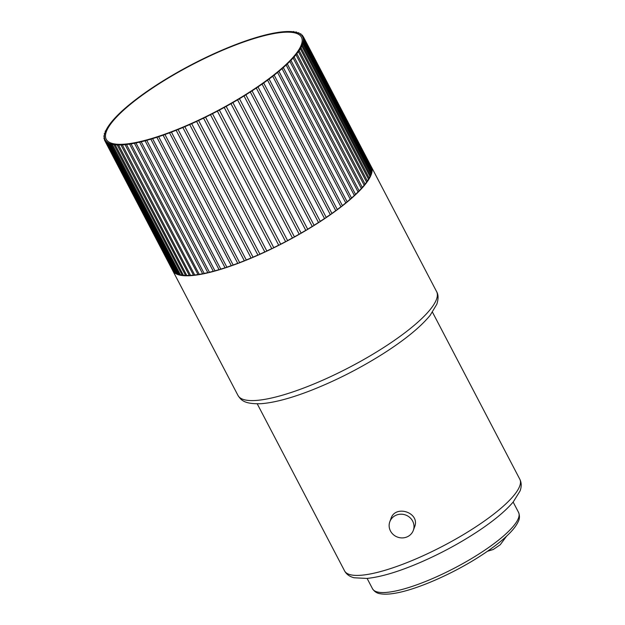 <?xml version="1.0" encoding="UTF-8"?>
<svg xmlns="http://www.w3.org/2000/svg" width="625" height="625" viewBox="0 0 625 625"><rect width="100%" height="100%" fill="white"/><g stroke="black" fill="none" stroke-linecap="round" stroke-linejoin="round"><path stroke-width="0.94" d="M190.836 123.719A110.156 26.273 152.4 0 1 119.297 144.328A110.156 26.273 152.4 0 1 106.32 131.695A110.156 26.273 152.4 0 1 224.398 49.492A110.156 26.273 152.4 0 1 298.133 50.836A110.156 26.273 152.4 0 1 190.836 123.719M250.789 39.18L249.016 39.797A111.398 26.57 152.4 0 0 244.57 41.32L242.719 41.977A111.398 26.57 152.4 0 0 238.141 43.656L236.242 44.375A111.398 26.57 152.4 0 0 231.539 46.211L229.602 46.992A111.398 26.57 152.4 0 0 224.805 48.977L222.836 49.812A111.398 26.57 152.4 0 0 217.969 51.922L215.977 52.812A111.398 26.57 152.4 0 0 211.07 55.055L209.055 55.992A111.398 26.57 152.4 0 0 204.133 58.344L202.117 59.328A111.398 26.57 152.4 0 0 197.188 61.781L195.18 62.805A111.398 26.57 152.4 0 0 190.281 65.344L188.289 66.398A111.398 26.57 152.4 0 0 183.438 69.023L181.469 70.109A111.398 26.57 152.4 0 0 176.695 72.789L174.766 73.898A111.398 26.57 152.4 0 0 170.086 76.633L168.195 77.766A111.398 26.57 152.4 0 0 163.641 80.539L161.805 81.68A111.398 26.57 152.4 0 0 157.391 84.477L155.617 85.625A111.398 26.57 152.4 0 0 151.359 88.438L149.664 89.586A111.398 26.57 152.4 0 0 145.594 92.391L143.969 93.539A111.398 26.57 152.4 0 0 140.109 96.328L138.578 97.461A111.398 26.57 152.4 0 0 134.938 100.227L133.484 101.359M303.438 38.383L302.805 37.172L303.281 36.617L302.555 36.633A111.398 26.57 152.4 0 0 301.859 35.57L302.273 35.062L301.492 35.156A111.398 26.57 152.4 0 0 300.438 34.234L300.789 33.766L299.938 33.891A111.398 26.57 152.4 0 0 298.539 33.156L298.836 32.734L297.906 32.891A111.398 26.57 152.4 0 0 296.188 32.344L296.43 31.969L295.422 32.156A111.398 26.57 152.4 0 0 293.383 31.805L292.484 31.703A111.398 26.57 152.4 0 0 290.141 31.539L289.117 31.516A111.398 26.57 152.4 0 0 286.477 31.555L285.336 31.609A111.398 26.57 152.4 0 0 282.414 31.844L281.164 31.977A111.398 26.57 152.4 0 0 277.961 32.406L276.609 32.625A111.398 26.57 152.4 0 0 273.156 33.242L271.695 33.539A111.398 26.57 152.4 0 0 268.008 34.352L266.453 34.719A111.398 26.57 152.4 0 0 262.547 35.719L260.914 36.164A111.398 26.57 152.4 0 0 256.805 37.336L255.086 37.859A111.398 26.57 152.4 0 0 250.805 39.211M371.195 166.523A112.062 26.727 152.4 0 1 371.352 166.805A112.062 26.727 152.4 0 1 371.492 167.102L371.273 167.453M303.281 36.617L371.492 167.094A112.062 26.727 152.4 0 1 372.031 168.922L371.484 169.5L303.266 39.016L303.812 38.414L303.188 38.461A111.398 26.57 152.4 0 0 302.805 37.172M303.859 40.461L372.078 170.938L371.461 171.586L303.25 41.102L303.859 40.461L303.305 40.477A111.398 26.57 152.4 0 0 303.266 39.016M303.43 42.727L371.641 173.211L370.953 173.898L302.742 43.422L303.43 42.727L302.938 42.727A111.398 26.57 152.4 0 0 303.25 41.102M302.516 45.219L370.727 175.703L369.969 176.438L301.758 45.953L302.516 45.219L302.094 45.203A111.398 26.57 152.4 0 0 302.742 43.422M301.125 47.914L369.344 178.398L368.508 179.18L300.289 48.695L300.766 47.883A111.398 26.57 152.4 0 0 301.758 45.953M299.273 50.805L367.484 181.289L366.57 182.109L298.359 51.633L298.969 50.758A111.398 26.57 152.4 0 0 300.289 48.695M364.914 184.305L364.18 185.227L295.961 54.742L296.703 53.82A111.398 26.57 152.4 0 0 298.359 51.633M362.203 187.531L361.336 188.5L293.117 58.016L293.992 57.055A111.398 26.57 152.4 0 0 295.961 54.742M359.047 190.914L358.055 191.922L289.844 61.438L290.836 60.438A111.398 26.57 152.4 0 0 293.117 58.016M355.469 194.43L354.359 195.477L286.141 64.992L287.258 63.953A111.398 26.57 152.4 0 0 289.844 61.438M351.484 198.062L350.258 199.141L282.047 68.664L283.273 67.586A111.398 26.57 152.4 0 0 286.141 64.992M278.961 71.438L347.172 201.844L345.781 202.906L277.562 72.422L278.906 71.32A111.398 26.57 152.4 0 0 282.047 68.664M303.812 38.414L372.023 168.898A112.062 26.727 152.4 0 1 372.086 170.984A112.062 26.727 152.4 0 1 371.648 173.281A112.062 26.727 152.4 0 1 370.719 175.805A112.062 26.727 152.4 0 1 369.32 178.531A112.062 26.727 152.4 0 1 367.438 181.453A112.062 26.727 152.4 0 1 365.102 184.562A112.062 26.727 152.4 0 1 362.305 187.836A112.062 26.727 152.4 0 1 359.07 191.258A112.062 26.727 152.4 0 1 355.406 194.812A112.062 26.727 152.4 0 1 351.344 198.484A112.062 26.727 152.4 0 1 346.891 202.258A112.062 26.727 152.4 0 1 342.078 206.109L340.938 206.742L272.727 76.258L274.164 75.141L342.414 205.656L342.078 206.109A112.062 26.727 152.4 0 1 336.914 210.016L335.766 210.641L267.555 80.156L269.086 79.023L337.312 209.523L336.914 210.016A112.062 26.727 152.4 0 1 331.445 213.977L330.281 214.578L262.07 84.094L263.688 82.953L331.906 213.43L331.445 213.977A112.062 26.727 152.4 0 1 325.68 217.953L324.508 218.531L256.297 88.055L258 86.906L326.211 217.383L325.68 217.953A112.062 26.727 152.4 0 1 319.656 221.938L318.484 222.492L250.273 92.008L252.047 90.859L320.258 221.344L319.656 221.938A112.062 26.727 152.4 0 1 313.398 225.898L312.234 226.43L244.023 95.945L245.859 94.812L314.07 225.289L313.398 225.898A112.062 26.727 152.4 0 1 306.945 229.836L305.789 230.328L237.578 99.852L239.469 98.727L307.68 229.203L306.945 229.836A112.062 26.727 152.4 0 1 300.312 233.711L299.18 234.18L230.969 103.695L232.898 102.586L301.109 233.07L300.312 233.711A112.062 26.727 152.4 0 1 293.547 237.516L292.438 237.945L224.227 107.469L226.188 106.383L294.406 236.859L293.547 237.516A112.062 26.727 152.4 0 1 286.68 241.227L285.594 241.625L217.383 111.141L219.375 110.086L287.586 240.57L286.68 241.227A112.062 26.727 152.4 0 1 279.734 244.828L278.688 245.187L210.469 114.711L212.484 113.688L280.695 244.164L279.734 244.828A112.062 26.727 152.4 0 1 272.758 248.305L271.742 248.625L203.531 118.141L205.547 117.164L273.758 247.641L272.758 248.305A112.062 26.727 152.4 0 1 265.773 251.641L264.805 251.914L196.594 121.438L198.602 120.492L266.82 250.977L265.773 251.641A112.062 26.727 152.4 0 1 258.82 254.813L257.898 255.039L189.688 124.562L191.688 123.672L259.898 254.148L258.82 254.813A112.062 26.727 152.4 0 1 251.938 257.805L251.07 257.992L182.852 127.516L184.828 126.68L253.039 257.156L251.938 257.805A112.062 26.727 152.4 0 1 245.148 260.609L244.336 260.758L176.117 130.273L178.062 129.492L246.273 259.977L245.148 260.609A112.062 26.727 152.4 0 1 238.484 263.211L237.734 263.312L169.523 132.828L171.422 132.109L239.633 262.594L238.484 263.211A112.062 26.727 152.4 0 1 231.992 265.602L231.305 265.648L163.102 135.188L164.938 134.516L233.148 264.992L231.992 265.602A112.062 26.727 152.4 0 1 225.688 267.758L225.078 267.789L156.891 137.328M274.203 75.219L342.414 205.656M269.109 79.062L337.312 209.523M267.555 80.156A111.398 26.57 152.4 0 1 263.688 82.953L331.906 213.43A111.398 26.57 152.4 0 0 335.766 210.641M105.133 139.906L105.109 139.859A111.398 26.57 152.4 0 0 105.805 140.914L105.391 141.422L106.164 141.328A111.398 26.57 152.4 0 0 107.227 142.258L106.875 142.719L107.727 142.594A111.398 26.57 152.4 0 0 109.117 143.336L108.82 143.758L109.758 143.602A111.398 26.57 152.4 0 0 111.477 144.148L111.234 144.523L112.242 144.328A111.398 26.57 152.4 0 0 114.281 144.68L115.18 144.789A111.398 26.57 152.4 0 0 117.523 144.945L118.539 144.969A111.398 26.57 152.4 0 0 121.188 144.93L122.32 144.875A111.398 26.57 152.4 0 0 125.25 144.641L126.5 144.508A111.398 26.57 152.4 0 0 129.695 144.078L131.055 143.867A111.398 26.57 152.4 0 0 134.508 143.242L135.961 142.953A111.398 26.57 152.4 0 0 139.648 142.141L141.203 141.766A111.398 26.57 152.4 0 0 145.109 140.773L146.75 140.328A111.398 26.57 152.4 0 0 150.859 139.148L152.57 138.633A111.398 26.57 152.4 0 0 156.859 137.281L158.648 136.688A111.398 26.57 152.4 0 0 163.094 135.164L231.312 265.656M158.648 136.688L226.859 267.172L225.688 267.758A112.062 26.727 152.4 0 1 219.617 269.672L219.078 269.68L150.906 139.242M152.57 138.633L220.789 269.109L219.617 269.672A112.062 26.727 152.4 0 1 213.797 271.344L213.328 271.25M146.75 140.328L214.961 270.805L213.797 271.344A112.062 26.727 152.4 0 1 208.266 272.75L207.867 272.617M141.203 141.766L209.414 272.25L208.266 272.75A112.062 26.727 152.4 0 1 203.039 273.906L202.719 273.719M135.961 142.953L204.18 273.43L203.039 273.906A112.062 26.727 152.4 0 1 198.148 274.781L129.648 144.258M131.055 143.867L199.266 274.344L198.148 274.781A112.062 26.727 152.4 0 1 193.625 275.391L125.172 144.859M126.5 144.508L194.711 274.984L193.625 275.391A112.062 26.727 152.4 0 1 189.477 275.727L121.07 145.188M122.32 144.875L190.539 275.359L189.477 275.727A112.062 26.727 152.4 0 1 185.734 275.773L117.367 145.234M118.539 144.969L186.758 275.453L185.734 275.773A112.062 26.727 152.4 0 1 182.406 275.555L114.086 145.016M115.18 144.789L183.391 275.266L182.406 275.555A112.062 26.727 152.4 0 1 179.523 275.055L111.234 144.523M112.242 144.328L180.453 274.812L179.523 275.055A112.062 26.727 152.4 0 1 177.086 274.273L108.82 143.758M109.758 143.602L177.969 274.078L177.086 274.273A112.062 26.727 152.4 0 1 175.117 273.227L106.875 142.719M107.727 142.594L175.938 273.078L175.117 273.227A112.062 26.727 152.4 0 1 173.609 271.922L173.602 271.906A112.062 26.727 152.4 0 1 172.734 270.641A112.062 26.727 152.4 0 1 172.594 270.352L172.82 270.406M174.367 271.82L173.609 271.922L105.391 141.422M106.164 141.328L106.867 142.672M133.492 101.344A111.398 26.57 152.4 0 0 130.094 104.062L128.758 105.164A111.398 26.57 152.4 0 0 125.617 107.828L124.391 108.898A111.398 26.57 152.4 0 0 121.516 111.492L120.406 112.539A111.398 26.57 152.4 0 0 117.82 115.047L116.828 116.055A111.398 26.57 152.4 0 0 114.539 118.469L113.672 119.438A111.398 26.57 152.4 0 0 111.695 121.742L110.953 122.664A111.398 26.57 152.4 0 0 109.305 124.859L108.695 125.727A111.398 26.57 152.4 0 0 107.367 127.789L106.898 128.609A111.398 26.57 152.4 0 0 105.906 130.531L105.148 131.266L105.57 131.289A111.398 26.57 152.4 0 0 104.922 133.062L104.234 133.758L104.719 133.758A111.398 26.57 152.4 0 0 104.414 135.383L103.797 136.031L104.359 136.016A111.398 26.57 152.4 0 0 104.391 137.469L103.852 138.07L104.477 138.031A111.398 26.57 152.4 0 0 104.859 139.32L104.383 139.867L105.078 139.805A111.398 26.57 152.4 0 0 105.109 139.859M176.641 273.484A111.398 26.57 152.4 0 1 175.938 273.078M179.172 274.484A111.398 26.57 152.4 0 1 177.969 274.078M182.094 275.109A111.398 26.57 152.4 0 1 180.453 274.812M185.422 275.414A111.398 26.57 152.4 0 1 183.391 275.266M189.156 275.422A111.398 26.57 152.4 0 1 186.758 275.453M193.281 275.141A111.398 26.57 152.4 0 1 190.539 275.359M197.773 274.578A111.398 26.57 152.4 0 1 194.711 274.984M202.625 273.742A111.398 26.57 152.4 0 1 199.266 274.344M207.805 272.633A111.398 26.57 152.4 0 1 204.18 273.43M213.289 271.258A111.398 26.57 152.4 0 1 209.414 272.25M219.055 269.633A111.398 26.57 152.4 0 1 214.961 270.805M156.867 137.305L225.078 267.789A111.398 26.57 152.4 0 1 220.789 269.109M231.305 265.648A111.398 26.57 152.4 0 1 226.859 267.172M237.734 263.312A111.398 26.57 152.4 0 1 233.148 264.992M244.336 260.758A111.398 26.57 152.4 0 1 239.633 262.594M251.07 257.992A111.398 26.57 152.4 0 1 246.273 259.977M257.898 255.039A111.398 26.57 152.4 0 1 253.039 257.156M264.805 251.914A111.398 26.57 152.4 0 1 259.898 254.148M271.742 248.625A111.398 26.57 152.4 0 1 266.82 250.977M278.688 245.187A111.398 26.57 152.4 0 1 273.758 247.641M285.594 241.625A111.398 26.57 152.4 0 1 280.695 244.164M292.438 237.945A111.398 26.57 152.4 0 1 287.586 240.57M299.18 234.18A111.398 26.57 152.4 0 1 294.406 236.859M305.789 230.328A111.398 26.57 152.4 0 1 301.109 233.07M312.234 226.43A111.398 26.57 152.4 0 1 307.68 229.203M318.484 222.492A111.398 26.57 152.4 0 1 314.07 225.289M324.508 218.531A111.398 26.57 152.4 0 1 320.258 221.344M330.281 214.578A111.398 26.57 152.4 0 1 326.211 217.383M340.938 206.742A111.398 26.57 152.4 0 1 337.305 209.5M345.781 202.906A111.398 26.57 152.4 0 1 342.391 205.609M350.258 199.141A111.398 26.57 152.4 0 1 347.141 201.781M354.359 195.477A111.398 26.57 152.4 0 1 351.523 198.031M358.055 191.922A111.398 26.57 152.4 0 1 355.531 194.375M361.336 188.5A111.398 26.57 152.4 0 1 359.133 190.828M364.18 185.227A111.398 26.57 152.4 0 1 362.312 187.406M366.57 182.109A111.398 26.57 152.4 0 1 365.055 184.133M368.508 179.18A111.398 26.57 152.4 0 1 367.336 181.008M369.969 176.438A111.398 26.57 152.4 0 1 369.156 178.039M370.953 173.898A111.398 26.57 152.4 0 1 370.484 175.234M371.461 171.586A111.398 26.57 152.4 0 1 371.305 172.562M169.523 132.828A111.398 26.57 152.4 0 1 164.938 134.516M176.117 130.273A111.398 26.57 152.4 0 1 171.422 132.109M182.852 127.516A111.398 26.57 152.4 0 1 178.062 129.492M189.688 124.562A111.398 26.57 152.4 0 1 184.828 126.68M196.594 121.438A111.398 26.57 152.4 0 1 191.688 123.672M203.531 118.141A111.398 26.57 152.4 0 1 198.602 120.492M210.469 114.711A111.398 26.57 152.4 0 1 205.547 117.164M217.383 111.141A111.398 26.57 152.4 0 1 212.484 113.688M224.227 107.469A111.398 26.57 152.4 0 1 219.375 110.086M230.969 103.695A111.398 26.57 152.4 0 1 226.188 106.383M237.578 99.852A111.398 26.57 152.4 0 1 232.898 102.586M244.023 95.945A111.398 26.57 152.4 0 1 239.469 98.727M250.273 92.008A111.398 26.57 152.4 0 1 245.859 94.812M256.297 88.055A111.398 26.57 152.4 0 1 252.047 90.859M262.07 84.094A111.398 26.57 152.4 0 1 258 86.906M272.727 76.258A111.398 26.57 152.4 0 1 269.086 79.023M277.562 72.422A111.398 26.57 152.4 0 1 274.164 75.141M390.484 531A12.523 11.766 20.1 0 1 389.812 521.75A12.523 11.766 20.1 0 1 405.617 515.008A12.523 11.766 20.1 0 1 413.328 530.367A12.523 11.766 20.1 0 1 402.43 537.906A12.523 11.766 20.1 0 1 390.484 531M390.898 518.773L391.016 518.438C395.398 504.344 420.633 512.641 414.547 527.055L414.453 527.305M436.492 299.32A112.062 26.727 152.4 0 1 336.867 373.664A112.062 26.727 152.4 0 1 237.984 395.445C240.922 399.781 243.75 404.352 261.344 403.672C274.031 402.672 290.016 398.477 309.281 391.094C334.555 381.273 359.133 368.844 383.023 353.789C404.766 339.938 420.469 327.117 430.148 315.336L436.844 304.195C438.531 298.82 438.445 294.625 436.602 291.617A112.062 26.727 152.4 0 1 436.492 299.32M518.562 512.422A82.398 19.656 152.4 0 1 454.648 568.016A82.398 19.656 152.4 0 1 372.523 588.773C374.516 591.727 377.117 593.391 380.344 593.75C384.258 594.461 389.266 594.273 395.359 593.18C416.844 589.578 452.883 573.789 480.078 556.188C492.367 548.273 502.07 540.773 509.172 533.672C513.492 529.336 516.484 525.375 518.141 521.789C519.719 518.914 519.859 515.797 518.562 512.422L513.148 502.062M519.82 479.258A98.875 23.586 152.4 0 1 443.125 545.969A98.875 23.586 152.4 0 1 344.57 570.875C346.398 574.273 349.547 576.57 354.039 577.758L366.82 578.438C380.75 577.055 398.352 571.82 419.633 562.711C440.586 553.641 460.234 543.031 478.578 530.883C494.094 520.531 505.641 510.891 513.227 501.969L520.086 490.906C521.656 486.562 521.562 482.68 519.82 479.258L432.492 312.211M293.578 31.469L293.781 31.859M296.43 31.969L296.703 32.484M298.836 32.734L299.227 33.484M300.789 33.766L301.508 35.148M302.273 35.062L303.055 36.562M296.961 53.875L365.172 184.359M294.195 57.109L362.406 187.594M290.992 60.492L359.211 190.977M287.375 64.008L355.594 194.492M283.359 67.641L351.57 198.117M278.961 71.367L347.172 201.844M150.867 139.203L219.078 269.68M145.109 140.852L213.328 271.336M139.641 142.25L207.852 272.727M134.477 143.383L202.688 273.867M104.383 139.867L172.594 270.352M103.852 138.07L104.602 139.516M103.797 136.031L104.359 137.102M104.234 133.758L104.57 134.406M105.148 131.266L105.391 131.734M436.602 291.617L371.352 166.805M237.984 395.445L172.734 270.641M391.023 518.438L389.812 521.75M414.539 527.055L413.328 530.367M506.555 536.203L500.242 544.75L493.289 549.477L487.477 551.266M367.109 578.414L372.523 588.773M257.242 403.828L344.57 570.875"/></g></svg>

